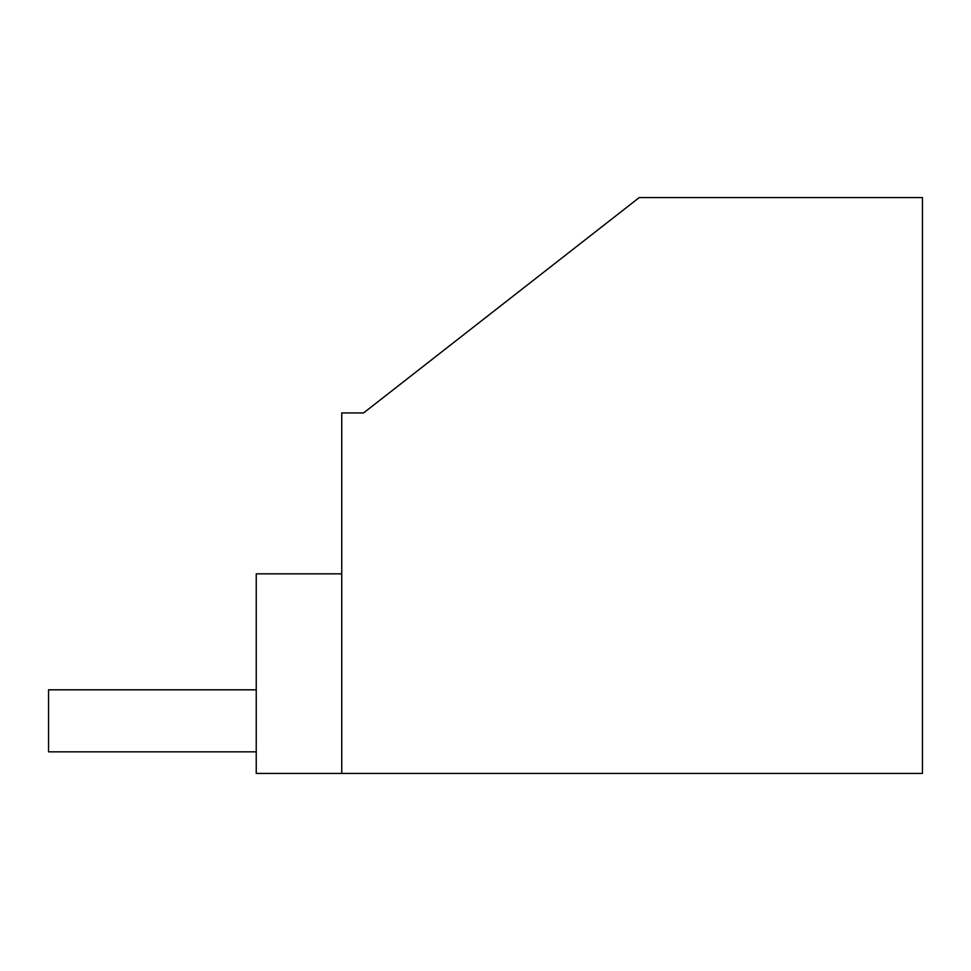 <?xml version="1.0" encoding="UTF-8"?>
<svg xmlns="http://www.w3.org/2000/svg" width="971" height="971" viewBox="0 0 971 971"><rect width="100%" height="100%" fill="white"/><g stroke="black" fill="none" stroke-linecap="round" stroke-linejoin="round"><path stroke-width="1.46" d="M256.235 689.811L48.55 689.811L48.55 751.845L256.235 751.845M341.743 773.426L922.45 773.426L922.45 197.574L639.246 197.574L363.579 412.942L341.743 412.942L341.743 773.426L256.235 773.426L256.235 573.837L341.743 573.837"/></g></svg>
